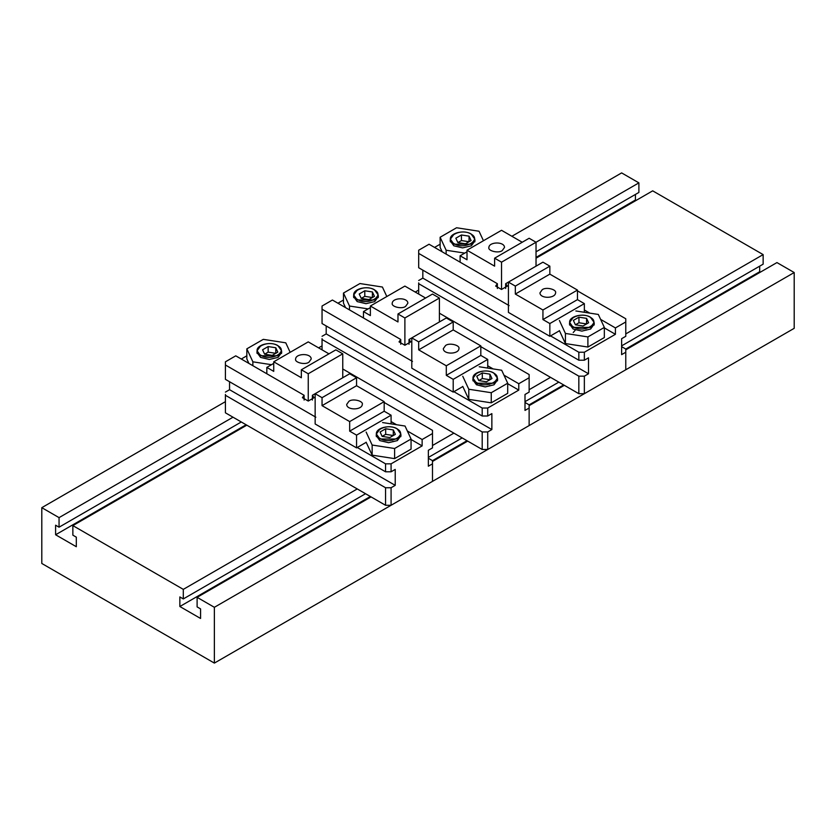 <?xml version="1.0" encoding="UTF-8"?>
<svg xmlns="http://www.w3.org/2000/svg" width="836" height="836" viewBox="0 0 836 836"><rect width="100%" height="100%" fill="white"/><g stroke="black" fill="none" stroke-linecap="round" stroke-linejoin="round"><path stroke-width="1.25" d="M511.883 236.274L621.629 172.906L638.892 182.865L501.527 262.17L501.527 289.465M418.69 290.071L415.241 292.067M322.048 345.864L318.6 347.86M225.417 401.656L41.8 507.671L59.053 517.63L59.053 527.192L55.604 525.207L55.604 534.768L76.316 546.723L76.316 537.161L72.857 535.165L72.857 525.604L183.303 589.37L183.303 598.931L179.855 596.935L179.855 606.508L200.567 618.462L200.567 608.89L197.108 606.905L197.108 597.332L214.371 607.302L214.371 663.094L41.8 563.464L41.8 507.671M233.004 417.206L59.053 517.63M638.892 182.865L638.892 192.437L536.033 251.814M635.433 194.422L635.433 200.003L636.123 200.4M536.033 258.188L652.697 190.838L763.143 254.604L625.777 333.909M621.629 345.864L763.143 264.166L763.143 254.604M760.373 272.139L759.684 271.742L759.684 266.161M625.777 349.856L776.947 262.577L794.2 272.536L794.2 328.329L214.371 663.094M241.29 421.981L59.053 527.192M794.2 272.536L214.371 607.302M564.342 385.323L529.136 405.648M467.7 441.115L432.494 461.441M371.059 496.908L197.108 597.332M759.684 271.742L625.777 349.051L621.629 346.658M563.652 384.926L529.136 404.843L524.998 402.461M467.01 440.718L432.494 460.646L428.356 458.253M370.369 496.511L179.855 606.508M558.814 382.136L524.998 401.656M462.183 437.928L428.356 457.449M365.541 493.721L183.303 598.931M550.537 377.349L529.136 389.701M453.896 433.142L432.494 445.494M357.254 488.935L183.303 589.37M440.091 313.584L439.402 313.981M343.45 369.376L342.76 369.773M246.808 425.169L72.857 525.604M635.433 200.003L536.033 257.394M439.402 313.186L578.836 393.693L578.836 376.158L418.69 283.697L418.69 294.053M342.76 368.979L482.194 449.486L482.194 431.951L322.048 339.489L322.048 349.856M246.118 424.772L55.604 534.768M578.836 393.693L584.354 393.693L625.777 369.773L625.777 349.051L625.777 352.238L621.629 354.631L621.629 338.695L625.777 336.302L625.777 321.954L615.421 327.931L615.421 334.306L584.354 352.238L584.354 360.211L578.836 360.211L418.69 267.75L418.69 253.412L509.114 305.61M625.777 369.773L625.777 352.238M418.69 282.871L418.69 283.697M422.828 270.143L422.828 278.116L418.69 280.509M418.69 252.576L418.69 250.215L429.046 244.237L497.378 283.697L497.378 288.483M434.563 247.425L440.123 244.227M584.354 393.693L584.354 376.158L588.502 373.765L588.502 357.818L584.354 360.211M584.354 376.158L578.836 376.158M625.777 336.302L625.777 318.767L577.457 290.865M515.331 286.09L549.848 266.161L542.94 262.17L508.424 282.098L508.424 312.392L549.848 336.302L549.848 323.553L542.94 319.561L542.94 309.999L515.331 294.053L515.331 286.09L508.424 282.098L505.665 283.697L505.665 288.483M625.777 321.954L625.777 318.767M584.354 309.999L589.777 313.124M600.614 319.383L615.421 327.931M418.69 250.215L418.69 253.412M497.378 283.697L495.664 286.09L501.527 289.465L507.379 286.09L505.665 283.697M418.69 264.563L418.69 267.75M588.502 373.765L422.828 278.116M578.836 360.211L578.836 352.238L584.354 352.238M604.344 327.911L615.421 334.306M550.537 335.905L578.836 352.238M460.103 262.18L460.103 255.795L467.01 259.787L467.01 250.215L494.619 266.161L494.619 258.188L529.136 238.26L536.033 242.252L536.033 266.161M494.619 258.188L501.527 262.17M467.01 250.215L501.527 230.297L522.228 242.252M467.01 251.814L460.103 255.795M502.217 250.622C498.34 253.642 487.607 250.831 488.882 247.425C489.123 241.667 504.463 241.364 504.505 247.425L502.217 250.622M549.848 336.302L559.472 330.742M584.354 312.288L584.354 303.625L577.457 299.633L577.457 290.071L549.848 274.135L549.848 266.161M515.331 294.053L549.848 274.135M549.848 323.553L584.354 303.625M542.25 289.674C546.117 286.654 556.849 289.455 555.585 292.861C555.344 298.619 540.004 298.922 539.962 292.861L542.25 289.674M542.94 319.561L577.457 299.633M542.94 309.999L577.457 290.071M461.43 234.979L455.85 238.197L457.888 242.607L465.506 243.778L471.086 240.559L469.048 236.16L461.43 234.979L461.43 240.559L457.888 242.607M469.048 236.16L469.048 241.74L461.43 240.559M474.838 239.629L474.994 240.737L471.358 245.794L462.59 247.895L453.823 245.794L450.196 240.737L450.343 239.629M483.448 240.726L479.038 231.238L456.571 227.758L440.123 237.257L440.123 247.383L442.181 251.824M446.142 254.113L446.142 250.236L464.764 253.109M440.123 237.257L446.142 250.236M594.124 322.842L594.271 323.95L590.634 329.008L581.866 331.108L573.109 329.008L569.473 323.95L569.619 322.842M559.399 330.596L565.418 343.565L587.896 347.045L604.344 337.545L604.344 327.419L598.325 314.451L575.847 310.971M559.399 320.47L565.418 333.439L565.418 343.565M587.896 347.045L587.896 336.918L604.344 327.419M565.418 333.439L587.896 336.918M583.037 325.977L588.617 322.759L586.569 318.359L578.951 317.178L573.371 320.407L575.419 324.807L583.037 325.977M586.569 318.359L586.569 323.94L578.951 322.759L575.419 324.807M578.951 322.759L578.951 317.178M482.194 449.486L487.722 449.486L529.136 425.576L529.136 404.843L529.136 408.041L524.998 410.424L524.998 394.487L529.136 392.094L529.136 377.747L518.78 383.724L518.78 390.099L487.722 408.031L487.722 416.004L482.194 416.004L322.048 323.553L322.048 309.205L412.482 361.413M529.136 425.576L529.136 408.041M322.048 338.664L322.048 339.489M326.197 325.935L326.197 333.909L322.048 336.302M322.048 308.38L322.048 306.018L332.404 300.03L400.747 339.489L400.747 344.275M337.932 303.228L343.481 300.019M487.722 449.486L487.722 431.951L491.861 429.558L491.861 413.611L487.722 416.004M487.722 431.951L482.194 431.951M529.136 392.094L529.136 374.559L480.815 346.658M418.69 341.882L453.206 321.954L446.299 317.973L411.793 337.89L411.793 368.185L453.206 392.094L453.206 379.345L446.299 375.354L446.299 365.792L418.69 349.856L418.69 341.882L411.793 337.89L409.023 339.489L409.023 344.275M529.136 377.747L529.136 374.559M487.722 365.792L493.135 368.927M503.972 375.176L518.78 383.724M322.048 306.018L322.048 309.205M400.747 339.489L399.023 341.882L404.885 345.258L410.737 341.882L409.023 339.489M322.048 320.355L322.048 323.553M491.861 429.558L326.197 333.909M482.194 416.004L482.194 408.031L487.722 408.031M507.703 383.703L518.78 390.099M453.896 391.697L482.194 408.031M363.472 317.973L363.472 311.588L370.369 315.58L370.369 306.018L397.978 321.954L397.978 313.981L432.494 294.053L439.402 298.044L404.885 317.973L404.885 345.258M439.402 298.044L439.402 321.954M397.978 313.981L404.885 317.973M370.369 306.018L404.885 286.09L425.597 298.044M370.369 307.606L363.472 311.588M405.575 306.415C401.708 309.435 390.966 306.624 392.241 303.228C392.481 297.459 407.822 297.156 407.863 303.228L405.575 306.415M453.206 392.094L462.83 386.535M487.722 368.08L487.722 359.417L480.815 355.425L480.815 345.864L453.206 329.927L453.206 321.954M418.69 349.856L453.206 329.927M453.206 379.345L487.722 359.417M445.609 345.467C449.486 342.446 460.218 345.247 458.943 348.654C458.703 354.422 443.362 354.715 443.32 348.654L445.609 345.467M446.299 375.354L480.815 355.425M446.299 365.792L480.815 345.864M364.789 290.771L359.208 294L361.246 298.4L368.875 299.581L374.455 296.352L372.407 291.952L364.789 290.771L364.789 296.352L361.246 298.4M372.407 291.952L372.407 297.532L364.789 296.352M378.206 295.421L378.353 296.529L374.716 301.587L365.949 303.687L357.191 301.587L353.555 296.529L353.701 295.421M386.807 296.519L382.407 287.03L359.929 283.55L343.481 293.049L343.481 303.175L345.55 307.627M349.5 309.905L349.5 306.028L368.122 308.902M343.481 293.049L349.5 306.028M497.483 378.635L497.629 379.743L494.003 384.8L485.235 386.901L476.468 384.8L472.831 379.743L472.988 378.635M462.757 386.389L468.787 399.357L491.255 402.837L507.703 393.338L507.703 383.212L501.684 370.243L479.216 366.764M462.757 376.263L468.787 389.242L468.787 399.357M491.255 402.837L491.255 392.711L507.703 383.212M468.787 389.242L491.255 392.711M476.572 384.487L477.669 383.787M476.572 384.341L477.607 383.661M486.395 381.78L491.976 378.551L489.938 374.152L482.309 372.971L476.739 376.2L478.777 380.599L486.395 381.78M489.938 374.152L489.938 379.732L482.309 378.551L478.777 380.599M482.309 378.551L482.309 372.971M225.417 409.63L225.417 412.817L385.553 505.278L391.081 505.278L432.494 481.369L432.494 460.646L432.494 463.834L428.356 466.216L428.356 450.28L432.494 447.887L432.494 433.539L422.138 439.517L422.138 445.891L391.081 463.834L391.081 471.797L385.553 471.797L225.417 379.345L225.417 364.998L315.841 417.206M432.494 481.369L432.494 463.834M225.417 394.456L225.417 412.817M229.555 381.728L229.555 389.701L225.417 392.094M225.417 364.172L225.417 361.81L235.762 355.833L304.105 395.282L304.105 400.068M241.29 359.02L246.839 355.812M391.081 505.278L391.081 487.743L395.219 485.35L395.219 469.414L391.081 471.797M391.081 487.743L385.553 487.743L225.417 395.282M385.553 505.278L385.553 487.743M432.494 447.887L432.494 430.352L384.173 402.461M322.048 397.675L356.564 377.747L349.667 373.765L315.151 393.693L315.151 423.977L356.564 447.887L356.564 435.138L349.667 431.146L349.667 421.584L322.048 405.648L322.048 397.675L315.151 393.693L312.392 395.282L312.392 400.068M432.494 433.539L432.494 430.352M391.081 421.584L396.504 424.719M407.331 430.968L422.138 439.517M225.417 361.81L225.417 364.998M304.105 395.282L302.392 397.675L308.244 401.061L314.106 397.675L312.392 395.282M225.417 376.158L225.417 379.345M395.219 485.35L229.555 389.701M385.553 471.797L385.553 463.834L391.081 463.834M411.061 439.496L422.138 445.891M357.254 447.49L385.553 463.834M266.83 373.765L266.83 367.391L273.727 371.372L273.727 361.81L301.347 377.747L301.347 369.773L335.853 349.856L342.76 353.837L308.244 373.765L308.244 401.061M342.76 353.837L342.76 377.747M301.347 369.773L308.244 373.765M273.727 361.81L308.244 341.882L328.956 353.837M273.727 363.399L266.83 367.391M308.933 362.207C305.067 365.227 294.335 362.427 295.61 359.02C295.85 353.252 311.18 352.949 311.222 359.02L308.933 362.207M356.564 447.887L366.189 442.328M391.081 423.873L391.081 415.21L384.173 411.228L384.173 401.656L356.564 385.72L356.564 377.747M322.048 405.648L356.564 385.72M356.564 435.138L391.081 415.21M348.967 401.259C352.844 398.239 363.576 401.04 362.301 404.446C362.061 410.215 346.731 410.507 346.689 404.446L348.967 401.259M349.667 431.146L384.173 411.228M349.667 421.584L384.173 401.656M268.147 346.564L262.567 349.793L264.615 354.192L272.233 355.373L277.813 352.144L275.775 347.745L268.147 346.564L268.147 352.144L264.615 354.192M275.775 347.745L275.775 353.325L268.147 352.144M281.565 351.214L281.711 352.322L278.085 357.38L269.317 359.48L260.55 357.38L256.913 352.322L257.07 351.214M290.165 352.322L285.766 342.823L263.298 339.353L246.839 348.842L246.839 358.968L248.909 363.42M252.869 365.698L252.869 361.821L271.481 364.695M246.839 348.842L252.869 361.821M400.841 434.427L400.987 435.535L397.361 440.593L388.594 442.693L379.826 440.593L376.2 435.535L376.346 434.427M366.126 442.181L372.145 455.15L394.613 458.63L411.061 449.131L411.061 439.015L405.042 426.036L382.575 422.556M366.126 432.055L372.145 445.034L372.145 455.15M394.613 458.63L394.613 448.504L411.061 439.015M372.145 445.034L394.613 448.504M389.764 437.573L395.344 434.344L393.296 429.944L385.678 428.774L380.098 431.993L382.136 436.392L389.764 437.573M393.296 429.944L393.296 435.525L385.678 434.344L382.136 436.392M385.678 434.344L385.678 428.774M471.253 234.195L474.838 239.19L471.253 244.196L453.927 244.196L450.343 239.19L454.073 234.111M454.209 243.715C464.555 250.225 482.247 240.016 470.981 234.038C460.626 227.528 442.934 237.737 454.209 243.715M590.529 317.408L594.124 322.403L590.529 327.409L573.214 327.409L569.619 322.403L573.35 317.325M590.258 317.252C579.902 310.741 562.21 320.951 573.486 326.928C583.841 333.439 601.533 323.219 590.258 317.252M374.612 289.987L378.206 294.993L374.612 299.988L357.296 299.988L353.701 294.993L357.432 289.904M357.568 299.507C367.924 306.018 385.615 295.808 374.34 289.831C363.984 283.32 346.292 293.53 357.568 299.507M493.898 373.201L497.483 378.196L493.898 383.201L476.572 383.201L472.988 378.196L476.708 373.117M493.616 373.044C483.271 366.534 465.579 376.743 476.844 382.721C487.2 389.231 504.892 379.021 493.616 373.044M277.98 345.78L281.565 350.786L277.98 355.781L260.654 355.781L257.07 350.786L260.79 345.696M260.926 355.3C271.282 361.81 288.974 351.601 277.698 345.623C267.353 339.113 249.661 349.323 260.926 355.3M397.257 428.993L400.841 433.999L397.257 438.994L379.931 438.994L376.346 433.999L380.077 428.91M396.975 428.837C386.629 422.326 368.937 432.536 380.213 438.513C390.558 445.024 408.25 434.814 396.975 428.837M474.838 241.844L474.838 239.19L471.17 234.017C464.137 229.524 449.81 232.941 450.343 239.19L450.343 241.844M569.619 325.047L569.619 322.403C569.086 316.154 583.413 312.737 590.456 317.231L594.124 322.403L594.124 325.047M586.621 330.074L586.088 329.802M575.293 330.126L573.214 332.54M378.206 297.637L378.206 294.993L374.538 289.81C367.495 285.316 353.168 288.733 353.701 294.993L353.701 297.637M472.988 380.85L472.988 378.196C472.455 371.947 486.782 368.53 493.815 373.023L497.483 378.196L497.483 380.85M489.98 385.866L489.457 385.595M281.565 353.429L281.565 350.786L277.897 345.602C270.864 341.109 256.537 344.536 257.07 350.786L257.07 353.429M376.346 436.643L376.346 433.999C375.813 427.739 390.14 424.322 397.173 428.816L400.841 433.999L400.841 436.643M393.338 441.659L392.815 441.387"/></g></svg>
